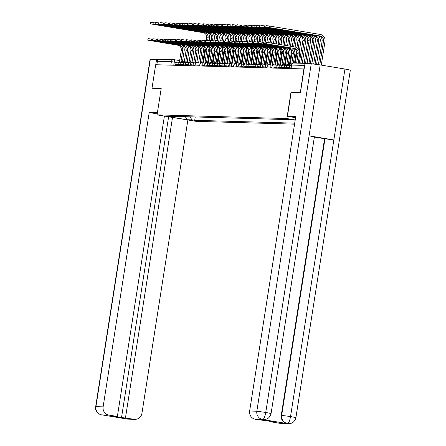 <?xml version="1.0" encoding="UTF-8"?>
<svg xmlns="http://www.w3.org/2000/svg" width="446" height="446" viewBox="0 0 446 446"><rect width="100%" height="100%" fill="white"/><g stroke="black" fill="none" stroke-linecap="round" stroke-linejoin="round"><path stroke-width="0.67" d="M300.353 92.484L303.865 68.935L155.682 64.726L152.002 88.247L161.19 88.509L157.059 114.867L196.223 121.357L294.561 124.15M300.186 92.456L290.998 92.194L286.867 118.552L157.059 114.867M309.307 63.65L308.236 63.471A2.392 2.314 91.6 0 0 307.082 63.588M156.853 64.759L157.399 61.247A2.392 2.314 -88.4 0 1 159.752 59.234L173.717 59.63A2.392 2.314 91.6 0 0 171.37 61.648L157.399 61.247M189.896 116.802L192.031 119.868L186.852 119.718L167.668 116.54L172.847 116.69L173.321 116.334M295.185 120.164L288.378 119.6L170.166 116.244L172.847 116.69M192.031 119.868L194.712 120.314L294.717 123.152M295.219 119.941L286.867 118.552M195.242 116.952L194.712 120.314M186.852 119.718L185.402 116.674M147.771 40.151L148.011 38.612L151.439 39.058L151.2 40.597L147.771 40.151L177.698 45.18A4.488 4.337 -88.4 0 1 181.288 50.326L179.482 61.554A2.392 0.613 -80.6 0 0 178.935 62.239M182.431 61.832L184.187 50.61A6.043 5.843 91.6 0 0 182.498 45.319A4.488 4.337 -88.4 0 1 186.099 50.459L184.293 61.687A2.392 0.613 -80.6 0 0 183.746 62.373M181.037 61.604L182.475 61.843A2.392 0.613 99.4 0 1 182.498 61.843A2.392 0.613 99.4 0 1 182.765 62.273M181.338 62.635A2.392 0.613 -80.6 0 0 181.015 61.598A2.392 0.613 -80.6 0 0 180.992 61.593L182.704 50.365A4.488 4.337 -88.4 0 0 179.119 45.224L151.2 40.597M152.738 39.276L151.439 39.058M150.324 23.839L150.564 22.3L153.993 22.746L153.753 24.285L150.324 23.839L203.092 32.653A4.488 4.337 -88.4 0 1 206.676 37.798L206.286 40.279M153.753 24.285L204.508 32.697A4.488 4.337 -88.4 0 1 208.098 37.838L207.685 40.469M205.009 48.447L202.752 62.88M207.981 48.307L208.237 46.668M209.168 40.697L209.581 38.083A6.043 5.843 91.6 0 0 207.892 32.792A4.488 4.337 -88.4 0 1 211.488 37.932L211.097 40.419M155.292 22.963L153.993 22.746M152.582 40.285L152.822 38.746L156.251 39.192L156.011 40.731L152.582 40.285L183.925 45.358A4.488 4.337 -88.4 0 1 187.515 50.498L185.804 61.732A2.392 0.613 -80.6 0 0 185.804 61.732L187.309 61.977A2.392 0.613 99.4 0 1 187.571 62.407M187.242 61.966L188.998 50.749A6.043 5.843 91.6 0 0 187.309 45.453A4.488 4.337 -88.4 0 1 190.905 50.599L189.104 61.827A2.392 0.613 -80.6 0 0 188.552 62.512M185.843 61.738L187.287 61.977A2.392 0.613 99.4 0 1 187.309 61.977M186.149 62.774A2.392 0.613 -80.6 0 0 185.826 61.732M156.011 40.731L183.925 45.358M157.55 39.41L156.251 39.192M157.388 40.424L157.633 38.886L161.062 39.332L160.822 40.87L157.388 40.424L188.736 45.498A4.488 4.337 -88.4 0 1 192.326 50.638L190.615 61.866A2.392 0.613 -80.6 0 1 190.632 61.871L192.12 62.117A2.392 0.613 99.4 0 1 192.382 62.546M192.053 62.105L193.809 50.883A6.043 5.843 91.6 0 0 192.12 45.592M190.654 61.877L192.098 62.117A2.392 0.613 99.4 0 1 192.12 62.117M190.96 62.908A2.392 0.613 -80.6 0 0 190.632 61.871M160.822 40.87L188.736 45.498M162.361 39.549L161.062 39.332M157.393 112.766L149.209 112.531L157.221 113.858M149.209 112.531L103.121 406.858A7.181 6.941 91.6 0 0 108.863 415.081L117.365 416.492L164.412 116.083M108.863 415.081L101.66 414.88C102 415.862 93.894 411.719 95.667 406.674L150.09 59.162L158.436 59.613M117.365 416.492L113.39 416.38L133.978 419.246A7.181 6.941 91.6 0 0 141.94 413.291L187.872 119.974M125.649 418.8L102.809 415.014M125.477 417.835L172.518 117.426M152.08 88.258L161.184 88.531M156.613 59.312L155.765 64.726M121.496 417.724L168.621 116.785M101.599 414.869L101.944 414.925M126.43 418.984L133.978 419.246M287.402 116.456L295.726 116.69L249.637 411.017L256.84 411.223L311.258 63.706L304.98 63.527L300.448 92.484L291.199 92.222L287.402 116.456L295.587 117.588M280.501 423.41L287.698 423.611A7.181 6.941 -88.4 0 0 288.607 423.7L281.404 423.494A7.181 6.941 -88.4 0 1 280.501 423.41L271.993 422L272.077 421.464M311.258 63.706L320.178 64.921L309.072 135.846L314.391 136.922L271.079 413.514L265.755 412.438C264.946 416.731 263.96 419.078 262.794 419.48L255.38 419.246A7.181 6.941 -88.4 0 1 249.637 411.017M262.449 419.485L263.352 419.575A7.181 6.941 -88.4 0 1 262.449 419.485L286.995 423.555A7.181 6.941 -88.4 0 1 281.259 415.326L324.571 138.728L333.848 139.949L344.953 69.03L320.178 64.921M344.953 69.03L350.333 70.117L295.91 417.629L290.536 416.547C289.722 420.846 288.757 423.193 287.631 423.594M281.259 415.326L290.536 416.547L333.848 139.949L309.072 135.846L265.755 412.438L256.84 411.223A7.181 6.941 91.6 0 0 262.577 419.446M271.993 422L275.968 422.111L255.38 419.246M324.571 138.728L314.369 137.039M324.983 138.745L281.671 415.337C281.365 419.575 283.282 422.317 287.414 423.566L286.995 423.555M155.136 23.973L155.375 22.439L158.804 22.885L158.564 24.418L155.136 23.973L157.148 24.379L209.319 32.831A4.488 4.337 -88.4 0 1 212.904 37.971L212.497 40.603M209.821 48.581L207.557 63.02M212.787 48.447L213.043 46.808M215.267 41.049L213.969 40.831L213.729 42.37L210.3 41.924L210.54 40.385L213.969 40.831L214.392 38.222A6.043 5.843 91.6 0 0 212.703 32.926A4.488 4.337 -88.4 0 1 216.299 38.072L215.909 40.553M160.103 23.097L158.804 22.885M158.564 24.418L209.319 32.831M159.947 24.112L160.186 22.573L163.615 23.019L163.375 24.558L159.947 24.112L161.954 24.513L214.13 32.971A4.488 4.337 -88.4 0 1 217.715 38.111L217.302 40.742M214.632 48.72L212.368 63.154M217.598 48.581L217.854 46.941M220.079 41.188L218.78 40.971L218.54 42.509L215.111 42.063L215.351 40.525L218.78 40.971L219.198 38.356A6.043 5.843 91.6 0 0 217.509 33.065A4.488 4.337 -88.4 0 1 221.11 38.205L220.72 40.692M164.914 23.237L163.615 23.019M163.375 24.558L214.13 32.971M162.199 40.558L162.439 39.019L165.873 39.465L165.628 41.004L162.199 40.558L192.131 45.592A4.488 4.337 -88.4 0 1 195.716 50.733L193.91 61.961A2.392 0.613 -80.6 0 0 193.363 62.646M196.864 62.239L198.621 51.022A6.043 5.843 91.6 0 0 196.931 45.726A4.488 4.337 -88.4 0 1 200.527 50.872L198.721 62.1A2.392 0.613 -80.6 0 0 198.175 62.786M195.465 62.011L196.909 62.25A2.392 0.613 99.4 0 1 196.926 62.25A2.392 0.613 99.4 0 1 197.193 62.68M195.772 63.048A2.392 0.613 -80.6 0 0 195.443 62.005A2.392 0.613 -80.6 0 0 195.42 62.005L197.138 50.772A4.488 4.337 -88.4 0 0 193.547 45.631L165.628 41.004M167.166 39.683L165.873 39.465M167.01 40.697L167.25 39.159L170.679 39.605L170.439 41.143L167.01 40.697L198.358 45.771A4.488 4.337 -88.4 0 1 201.943 50.911L200.232 62.139A2.392 0.613 -80.6 0 1 200.254 62.145L201.737 62.39A2.392 0.613 99.4 0 1 202.005 62.819M201.67 62.379L203.432 51.156A6.043 5.843 91.6 0 0 201.743 45.866M200.276 62.15L201.715 62.39A2.392 0.613 99.4 0 1 201.737 62.39M200.583 63.181A2.392 0.613 -80.6 0 0 200.254 62.145M170.439 41.143L198.358 45.771M171.978 39.822L170.679 39.605M171.821 40.831L172.061 39.293L175.49 39.739L175.25 41.277L171.821 40.831L201.748 45.866A4.488 4.337 -88.4 0 1 205.338 51.006L203.532 62.234A2.392 0.613 -80.6 0 0 202.986 62.919M206.481 62.512L208.237 51.296A6.043 5.843 91.6 0 0 206.548 45.999A4.488 4.337 -88.4 0 1 210.144 51.145L208.343 62.373A2.392 0.613 -80.6 0 0 207.797 63.059M205.389 63.321A2.392 0.613 -80.6 0 0 205.065 62.278L206.526 62.524A2.392 0.613 99.4 0 1 206.548 62.524A2.392 0.613 99.4 0 1 206.81 62.953M206.548 62.524L205.065 62.278A2.392 0.613 -80.6 0 0 205.043 62.278L206.754 51.045A4.488 4.337 -88.4 0 0 203.17 45.905L175.25 41.277M176.789 39.956L175.49 39.739M164.752 24.246L164.998 22.713L168.426 23.159L168.187 24.692L164.752 24.246L166.765 24.653L218.936 33.104A4.488 4.337 -88.4 0 1 222.526 38.244L222.114 40.876M219.438 48.854L217.18 63.293M222.409 48.72L222.665 47.081M223.602 41.11L224.009 38.495A6.043 5.843 91.6 0 0 222.32 33.199A4.488 4.337 -88.4 0 1 225.916 38.345L225.531 40.826M169.725 23.37L168.426 23.159M168.187 24.692L218.936 33.104M169.564 24.385L169.803 22.846L173.232 23.292L172.992 24.831L169.564 24.385L171.576 24.786L223.747 33.244A4.488 4.337 -88.4 0 1 227.337 38.384L226.925 41.015M224.249 48.993L221.991 63.427M227.22 48.854L227.477 47.215M229.696 41.461L228.402 41.244L228.157 42.783L224.728 42.337L224.968 40.798L228.402 41.244L228.82 38.629A6.043 5.843 91.6 0 0 227.131 33.338M174.531 23.51L173.232 23.292M172.992 24.831L223.747 33.244M174.375 24.519L174.615 22.986L178.043 23.432L177.803 24.965L174.375 24.519L176.387 24.926L227.142 33.338A4.488 4.337 -88.4 0 1 230.727 38.479L230.337 40.965M177.803 24.965L228.558 33.378A4.488 4.337 -88.4 0 1 232.143 38.518L231.736 41.149M229.06 49.127L226.797 63.566M232.031 48.993L232.288 47.354M233.219 41.383L233.632 38.769A6.043 5.843 91.6 0 0 231.942 33.472A4.488 4.337 -88.4 0 1 235.538 38.618L235.148 41.099M179.342 23.644L178.043 23.432M176.633 40.971L176.872 39.432L180.301 39.878L180.061 41.417L176.633 40.971L207.975 46.044A4.488 4.337 -88.4 0 1 211.566 51.184L209.854 62.412A2.392 0.613 -80.6 0 1 209.876 62.418L211.359 62.663A2.392 0.613 99.4 0 1 211.359 62.663A2.392 0.613 99.4 0 1 211.621 63.092M211.292 62.652L213.049 51.429A6.043 5.843 91.6 0 0 211.359 46.139M210.2 63.455A2.392 0.613 -80.6 0 0 209.876 62.418M180.061 41.417L207.975 46.044M181.6 40.095L180.301 39.878M179.186 24.658L179.426 23.12L182.854 23.566L182.615 25.104L179.186 24.658L181.193 25.06L233.37 33.517A4.488 4.337 -88.4 0 1 236.954 38.657L236.542 41.288M233.871 49.266L231.608 63.7M236.837 49.127L237.094 47.488M239.318 41.734L238.019 41.517L237.779 43.056L234.351 42.61L234.59 41.071L238.019 41.517L238.443 38.902A6.043 5.843 91.6 0 0 236.748 33.612M184.153 23.783L182.854 23.566M182.615 25.104L233.37 33.517M181.438 41.104L181.678 39.566L185.112 40.012L184.867 41.55L181.438 41.104L211.371 46.139A4.488 4.337 -88.4 0 1 214.955 51.279L213.149 62.507A2.392 0.613 -80.6 0 0 212.603 63.193M216.104 62.786L217.86 51.569A6.043 5.843 91.6 0 0 216.171 46.273A4.488 4.337 -88.4 0 1 219.766 51.418L217.96 62.646A2.392 0.613 -80.6 0 0 217.414 63.332M215.011 63.594A2.392 0.613 -80.6 0 0 214.682 62.552L216.148 62.797A2.392 0.613 99.4 0 1 216.171 62.797A2.392 0.613 99.4 0 1 216.433 63.226M216.171 62.797L214.682 62.552A2.392 0.613 -80.6 0 0 214.66 62.552L216.377 51.318A4.488 4.337 -88.4 0 0 212.787 46.178L184.867 41.55M186.411 40.229L185.112 40.012M183.997 24.792L184.237 23.259L187.666 23.705L187.426 25.238L183.997 24.792L186.004 25.199L236.759 33.612A4.488 4.337 -88.4 0 1 240.349 38.752L239.959 41.238M187.426 25.238L238.175 33.651A4.488 4.337 -88.4 0 1 241.765 38.791L241.353 41.422M238.677 49.4L236.419 63.839M241.648 49.266L241.905 47.627M242.841 41.656L243.248 39.042A6.043 5.843 91.6 0 0 241.559 33.745A4.488 4.337 -88.4 0 1 245.155 38.891L244.77 41.372M188.965 23.917L187.666 23.705M186.25 41.244L186.489 39.705L189.918 40.151L189.678 41.69L186.25 41.244L217.598 46.317A4.488 4.337 -88.4 0 1 221.183 51.457L219.471 62.685A2.392 0.613 -80.6 0 1 219.493 62.691L220.976 62.936A2.392 0.613 99.4 0 1 220.976 62.936A2.392 0.613 99.4 0 1 221.244 63.365M220.909 62.925L222.671 51.703A6.043 5.843 91.6 0 0 220.982 46.412A4.488 4.337 -88.4 0 1 224.578 51.552L222.771 62.78A2.392 0.613 -80.6 0 0 222.225 63.466M219.822 63.728A2.392 0.613 -80.6 0 0 219.493 62.691M189.678 41.69L217.598 46.317M191.217 40.369L189.918 40.151M188.803 24.931L189.043 23.393L192.477 23.839L192.232 25.377L188.803 24.931L190.816 25.333L242.986 33.79A4.488 4.337 -88.4 0 1 246.577 38.93L246.164 41.562M243.488 49.539L241.23 63.973M246.46 49.4L246.716 47.761M248.94 42.008L247.641 41.79L247.396 43.329L243.968 42.883L244.207 41.344L247.641 41.79L248.06 39.176A6.043 5.843 91.6 0 0 246.37 33.885M193.77 24.056L192.477 23.839M192.232 25.377L242.986 33.79M191.061 41.378L191.301 39.839L194.729 40.285L194.489 41.824L191.061 41.378L222.409 46.451A4.488 4.337 -88.4 0 1 225.994 51.591L224.282 62.825A2.392 0.613 -80.6 0 1 224.305 62.825L225.787 63.07A2.392 0.613 99.4 0 1 226.05 63.499M225.721 63.059L227.477 51.842A6.043 5.843 91.6 0 0 225.787 46.546A4.488 4.337 -88.4 0 1 229.389 51.691L227.583 62.919A2.392 0.613 -80.6 0 0 227.036 63.605M224.327 62.83L225.765 63.07A2.392 0.613 99.4 0 1 225.787 63.07M224.628 63.867A2.392 0.613 -80.6 0 0 224.305 62.825M194.489 41.824L222.409 46.451M196.028 40.502L194.729 40.285M193.614 25.065L193.854 23.532L197.283 23.978L197.043 25.511L193.614 25.065L195.627 25.472L246.382 33.885A4.488 4.337 -88.4 0 1 249.966 39.025L249.576 41.511M197.043 25.511L247.798 33.924A4.488 4.337 -88.4 0 1 251.388 39.064L250.975 41.695M248.299 49.673L246.041 64.112M251.271 49.539L251.527 47.9M252.458 41.93L252.871 39.315A6.043 5.843 91.6 0 0 251.182 34.019A4.488 4.337 -88.4 0 1 254.778 39.164L254.387 41.645M198.582 24.19L197.283 23.978M195.872 41.517L196.112 39.978L199.54 40.424L199.301 41.963L195.872 41.517L227.215 46.59A4.488 4.337 -88.4 0 1 230.805 51.73L229.093 62.958A2.392 0.613 -80.6 0 0 229.093 62.958L230.599 63.209A2.392 0.613 99.4 0 1 230.861 63.639M230.532 63.198L232.288 51.976A6.043 5.843 91.6 0 0 230.599 46.685A4.488 4.337 -88.4 0 1 234.195 51.825L232.394 63.053A2.392 0.613 -80.6 0 0 231.842 63.739M229.132 62.97L230.576 63.209A2.392 0.613 99.4 0 1 230.599 63.209M229.439 64.001A2.392 0.613 -80.6 0 0 229.116 62.964M199.301 41.963L227.215 46.59M200.839 40.642L199.54 40.424M198.425 25.205L198.665 23.666L202.094 24.112L201.854 25.651L198.425 25.205L200.438 25.606L252.609 34.063A4.488 4.337 -88.4 0 1 256.194 39.203L255.781 41.835M253.111 49.813L250.847 64.246M256.076 49.673L256.333 48.034M258.557 42.281L257.258 42.063L257.019 43.602L253.59 43.156L253.83 41.617L257.258 42.063L257.682 39.449A6.043 5.843 91.6 0 0 255.993 34.158A4.488 4.337 -88.4 0 1 259.589 39.298L259.198 41.785M203.393 24.329L202.094 24.112M201.854 25.651L252.609 34.063M200.678 41.651L200.923 40.112L204.352 40.558L204.112 42.097L200.678 41.651L232.026 46.724A4.488 4.337 -88.4 0 1 235.616 51.864L233.905 63.098A2.392 0.613 -80.6 0 1 233.921 63.098L235.41 63.343A2.392 0.613 99.4 0 1 235.672 63.772M235.343 63.332L237.099 52.115A6.043 5.843 91.6 0 0 235.41 46.819M233.944 63.103L235.388 63.343A2.392 0.613 99.4 0 1 235.41 63.343M234.25 64.14A2.392 0.613 -80.6 0 0 233.921 63.098M204.112 42.097L232.026 46.724M205.651 40.776L204.352 40.558M203.237 25.338L203.476 23.805L206.905 24.251L206.665 25.784L203.237 25.338L205.244 25.745L257.42 34.197A4.488 4.337 -88.4 0 1 261.005 39.337L260.592 41.969M257.922 49.946L255.658 64.386M260.888 49.813L261.144 48.174M263.369 42.415L262.07 42.197L261.83 43.736L258.401 43.29L258.641 41.751L262.07 42.197L262.488 39.588A6.043 5.843 91.6 0 0 260.798 34.292A4.488 4.337 -88.4 0 1 264.394 39.438L264.01 41.918M208.204 24.463L206.905 24.251M206.665 25.784L257.42 34.197M205.489 41.79L205.729 40.252L209.157 40.697L208.918 42.236L205.489 41.79L235.421 46.819A4.488 4.337 -88.4 0 1 239.006 51.965L237.2 63.193A2.392 0.613 -80.6 0 0 236.653 63.878M240.154 63.471L241.91 52.249A6.043 5.843 91.6 0 0 240.221 46.958A4.488 4.337 -88.4 0 1 243.817 52.098L242.011 63.326A2.392 0.613 -80.6 0 0 241.464 64.012M238.755 63.243L240.199 63.483A2.392 0.613 99.4 0 1 240.216 63.483A2.392 0.613 99.4 0 1 240.483 63.912M239.062 64.274A2.392 0.613 -80.6 0 0 238.733 63.237A2.392 0.613 -80.6 0 0 238.71 63.232L240.422 52.004A4.488 4.337 -88.4 0 0 236.837 46.863L208.918 42.236M210.456 40.915L209.157 40.697M208.042 25.478L208.288 23.939L211.716 24.385L211.471 25.924L208.042 25.478L210.055 25.879L262.226 34.336A4.488 4.337 -88.4 0 1 265.816 39.477L265.403 42.108M262.727 50.086L260.47 64.519M265.699 49.946L265.955 48.307M266.892 42.337L267.299 39.722A6.043 5.843 91.6 0 0 265.61 34.431A4.488 4.337 -88.4 0 1 269.206 39.571L268.726 42.643M213.015 24.602L211.716 24.385M211.471 25.924L262.226 34.336M210.3 41.924L241.648 46.997A4.488 4.337 -88.4 0 1 245.233 52.137L243.522 63.371A2.392 0.613 -80.6 0 1 243.544 63.371L245.027 63.616A2.392 0.613 99.4 0 1 245.294 64.046M244.96 63.605L246.716 52.388A6.043 5.843 91.6 0 0 245.027 47.092M243.566 63.377L245.005 63.616A2.392 0.613 99.4 0 1 245.027 63.616M243.867 64.414A2.392 0.613 -80.6 0 0 243.544 63.371M213.729 42.37L241.648 46.997M212.853 25.612L213.093 24.078L216.522 24.524L216.282 26.058L212.853 25.612L214.866 26.019L267.037 34.47A4.488 4.337 -88.4 0 1 270.627 39.616L270.114 42.872M267.539 50.22L265.281 64.659M270.51 50.086L270.767 48.447M271.597 43.117L272.11 39.861A6.043 5.843 91.6 0 0 270.421 34.565A4.488 4.337 -88.4 0 1 274.017 39.711L273.437 43.424M217.821 24.736L216.522 24.524M216.282 26.058L267.037 34.47M215.111 42.063L245.038 47.092A4.488 4.337 -88.4 0 1 248.628 52.238L246.822 63.466A2.392 0.613 -80.6 0 0 246.276 64.152M249.771 63.745L251.527 52.522A6.043 5.843 91.6 0 0 249.838 47.231A4.488 4.337 -88.4 0 1 253.434 52.372L251.633 63.6A2.392 0.613 -80.6 0 0 251.087 64.285M248.372 63.516L249.816 63.756A2.392 0.613 99.4 0 1 249.838 63.756A2.392 0.613 99.4 0 1 250.1 64.185M248.678 64.547A2.392 0.613 -80.6 0 0 248.355 63.51A2.392 0.613 -80.6 0 0 248.333 63.505L250.044 52.277A4.488 4.337 -88.4 0 0 246.454 47.137L218.54 42.509M217.665 25.751L217.904 24.212L221.333 24.658L221.093 26.197L217.665 25.751L219.677 26.152L271.848 34.61A4.488 4.337 -88.4 0 1 275.433 39.75L274.825 43.652M272.35 50.359L270.086 64.793M275.316 50.22L275.572 48.581M276.308 43.898L276.921 39.995A6.043 5.843 91.6 0 0 275.232 34.704A4.488 4.337 -88.4 0 1 278.828 39.845L278.142 44.204M222.632 24.876L221.333 24.658M221.093 26.197L271.848 34.61M219.917 42.197L220.162 40.658L223.591 41.104L223.351 42.643L219.917 42.197L251.265 47.27A4.488 4.337 -88.4 0 1 254.856 52.411L253.144 63.644A2.392 0.613 -80.6 0 1 253.161 63.644L254.649 63.889A2.392 0.613 99.4 0 1 254.649 63.889A2.392 0.613 99.4 0 1 254.911 64.319M254.582 63.878L256.339 52.661A6.043 5.843 91.6 0 0 254.649 47.365M253.49 64.687A2.392 0.613 -80.6 0 0 253.161 63.644M223.351 42.643L251.265 47.27M224.89 41.322L223.591 41.104M222.476 25.885L222.716 24.352L226.144 24.798L225.905 26.331L222.476 25.885L224.483 26.292L276.659 34.743A4.488 4.337 -88.4 0 1 280.244 39.889L279.53 44.433M277.161 50.493L274.898 64.932M280.127 50.359L280.383 48.72M281.019 44.678L281.727 40.134A6.043 5.843 91.6 0 0 280.038 34.838M227.443 25.009L226.144 24.798M225.905 26.331L276.659 34.743M224.728 42.337L254.66 47.365A4.488 4.337 -88.4 0 1 258.245 52.511L256.439 63.739A2.392 0.613 -80.6 0 0 255.892 64.425M259.394 64.018L261.15 52.795A6.043 5.843 91.6 0 0 259.46 47.505A4.488 4.337 -88.4 0 1 263.056 52.645L261.25 63.873A2.392 0.613 -80.6 0 0 260.704 64.558M258.301 64.821A2.392 0.613 -80.6 0 0 257.972 63.784L259.438 64.029A2.392 0.613 99.4 0 1 259.455 64.029A2.392 0.613 99.4 0 1 259.723 64.458M259.455 64.029L257.972 63.784A2.392 0.613 -80.6 0 0 257.95 63.778L259.667 52.55A4.488 4.337 -88.4 0 0 256.076 47.41L228.157 42.783M227.282 26.024L227.527 24.485L230.956 24.931L230.716 26.47L227.282 26.024L280.049 34.838A4.488 4.337 -88.4 0 1 283.639 39.984L282.853 44.985M230.716 26.47L281.465 34.883A4.488 4.337 -88.4 0 1 285.055 40.023L284.241 45.213M281.967 50.632L279.709 65.066M284.938 50.493L285.195 48.854M285.724 45.459L286.538 40.268A6.043 5.843 91.6 0 0 284.849 34.978A4.488 4.337 -88.4 0 1 288.445 40.118L287.564 45.765M232.255 25.149L230.956 24.931M229.539 42.47L229.779 40.932L233.208 41.378L232.968 42.916L229.539 42.47L260.888 47.544A4.488 4.337 -88.4 0 1 264.472 52.684L262.761 63.917A2.392 0.613 -80.6 0 1 262.783 63.917L264.266 64.163A2.392 0.613 99.4 0 1 264.266 64.163A2.392 0.613 99.4 0 1 264.534 64.592M264.199 64.152L265.961 52.935A6.043 5.843 91.6 0 0 264.272 47.638A4.488 4.337 -88.4 0 1 267.868 52.784L266.061 64.012A2.392 0.613 -80.6 0 0 265.515 64.698M263.112 64.96A2.392 0.613 -80.6 0 0 262.783 63.917M232.968 42.916L260.888 47.544M234.507 41.595L233.208 41.378M232.093 26.158L232.333 24.625L235.767 25.071L235.521 26.604L232.093 26.158L234.105 26.565L286.276 35.017A4.488 4.337 -88.4 0 1 289.867 40.162L288.952 45.994M286.778 50.766L284.52 65.205M289.749 50.632L290.006 48.993M290.435 46.239L291.35 40.408A6.043 5.843 91.6 0 0 289.66 35.111M237.06 25.283L235.767 25.071M235.521 26.604L286.276 35.017M234.351 42.61L265.699 47.683A4.488 4.337 -88.4 0 1 269.284 52.823L267.572 64.051A2.392 0.613 -80.6 0 1 267.594 64.057L269.077 64.302A2.392 0.613 99.4 0 1 269.339 64.731M269.01 64.291L270.767 53.068A6.043 5.843 91.6 0 0 269.077 47.778A4.488 4.337 -88.4 0 1 272.673 52.918L270.873 64.146A2.392 0.613 -80.6 0 0 270.326 64.832M267.617 64.062L269.055 64.302A2.392 0.613 99.4 0 1 269.077 64.302M267.918 65.094A2.392 0.613 -80.6 0 0 267.594 64.057M237.779 43.056L265.699 47.683M236.904 26.297L237.144 24.759L240.572 25.205L240.333 26.743L236.904 26.297L289.671 35.111A4.488 4.337 -88.4 0 1 293.256 40.257L292.269 46.546M240.333 26.743L291.087 35.156A4.488 4.337 -88.4 0 1 294.672 40.296L293.663 46.774M291.589 50.905L289.326 65.339M294.561 50.766L294.817 49.127M295.14 47.031L296.161 40.541A6.043 5.843 91.6 0 0 294.472 35.251A4.488 4.337 -88.4 0 1 298.067 40.391L296.913 47.772M241.871 25.422L240.572 25.205M239.162 42.744L239.402 41.205L242.83 41.651L242.591 43.19L239.162 42.744L270.505 47.817A4.488 4.337 -88.4 0 1 274.095 52.957L272.383 64.191A2.392 0.613 -80.6 0 0 272.383 64.191L273.889 64.436A2.392 0.613 99.4 0 1 274.151 64.865M273.822 64.425L275.578 53.208A6.043 5.843 91.6 0 0 273.889 47.912A4.488 4.337 -88.4 0 1 277.484 53.057L275.684 64.285A2.392 0.613 -80.6 0 0 275.132 64.971M272.422 64.196L273.866 64.436A2.392 0.613 99.4 0 1 273.889 64.436M272.729 65.233A2.392 0.613 -80.6 0 0 272.406 64.191M242.591 43.19L270.505 47.817M244.129 41.868L242.83 41.651M241.715 26.431L241.955 24.898L245.384 25.344L245.144 26.877L241.715 26.431L243.722 26.838L295.899 35.29A4.488 4.337 -88.4 0 1 299.483 40.435L298.168 48.837M296.4 51.039L294.516 63.064M299.366 50.905L300.972 40.681A6.043 5.843 91.6 0 0 299.277 35.385M246.683 25.556L245.384 25.344M245.144 26.877L295.899 35.29M243.968 42.883L275.316 47.956A4.488 4.337 -88.4 0 1 278.906 53.096L277.195 64.324A2.392 0.613 -80.6 0 1 277.211 64.33L278.7 64.575A2.392 0.613 99.4 0 1 278.962 65.004M278.633 64.564L280.389 53.342A6.043 5.843 91.6 0 0 278.7 48.051A4.488 4.337 -88.4 0 1 282.296 53.191L280.489 64.419A2.392 0.613 -80.6 0 0 279.943 65.105M277.234 64.335L278.678 64.575A2.392 0.613 99.4 0 1 278.7 64.575M277.54 65.367A2.392 0.613 -80.6 0 0 277.211 64.33M247.396 43.329L275.316 47.956M246.526 26.57L246.766 25.032L250.195 25.478L249.955 27.016L246.526 26.57L299.288 35.385A4.488 4.337 -88.4 0 1 302.879 40.53L299.327 63.198M249.955 27.016L300.71 35.429A4.488 4.337 -88.4 0 1 304.295 40.569L300.743 63.237M302.26 63.282L305.778 40.815A6.043 5.843 91.6 0 0 304.088 35.524A4.488 4.337 -88.4 0 1 307.684 40.664L304.139 63.338M251.494 25.695L250.195 25.478M248.779 43.017L249.019 41.478L252.447 41.924L252.207 43.463L248.779 43.017L280.127 48.09A4.488 4.337 -88.4 0 1 283.712 53.23L282 64.464A2.392 0.613 -80.6 0 0 282 64.464L283.505 64.709A2.392 0.613 99.4 0 1 283.773 65.138M283.439 64.698L285.2 53.481A6.043 5.843 91.6 0 0 283.511 48.185A4.488 4.337 -88.4 0 1 287.107 53.33L285.301 64.558A2.392 0.613 -80.6 0 0 284.754 65.244M282.045 64.469L283.489 64.709A2.392 0.613 99.4 0 1 283.505 64.709M282.351 65.506A2.392 0.613 -80.6 0 0 282.023 64.464M252.207 43.463L280.127 48.09M253.746 42.141L252.447 41.924M251.332 26.704L251.572 25.171L255.006 25.617L254.761 27.15L251.332 26.704L253.345 27.111L305.516 35.563A4.488 4.337 -88.4 0 1 309.106 40.709L305.555 63.377M307.071 63.421L310.589 40.954A6.043 5.843 91.6 0 0 308.9 35.658A4.488 4.337 -88.4 0 1 312.495 40.803L308.927 63.588M256.299 25.829L255.006 25.617M254.761 27.15L305.516 35.563M253.59 43.156L284.938 48.229A4.488 4.337 -88.4 0 1 288.523 53.369L286.811 64.598A2.392 0.613 -80.6 0 1 286.834 64.603L288.317 64.848A2.392 0.613 99.4 0 1 288.579 65.278M288.25 64.837L290.006 53.615A6.043 5.843 91.6 0 0 288.317 48.324M286.856 64.609L288.294 64.848A2.392 0.613 99.4 0 1 288.317 64.848M287.157 65.64A2.392 0.613 -80.6 0 0 286.834 64.603M257.019 43.602L284.938 48.229M256.143 26.844L256.383 25.305L259.812 25.751L259.572 27.29L256.143 26.844L258.156 27.245L310.327 35.702A4.488 4.337 -88.4 0 1 313.917 40.842L310.338 63.678M311.849 63.745L315.4 41.088A6.043 5.843 91.6 0 0 313.711 35.797A4.488 4.337 -88.4 0 1 317.307 40.937L313.7 63.956M261.111 25.968L259.812 25.751M259.572 27.29L310.327 35.702M258.401 43.29L288.328 48.324A4.488 4.337 -88.4 0 1 291.918 53.464L290.112 64.692A2.392 0.613 -80.6 0 0 289.565 65.378M293.351 63.109L294.817 53.754A6.043 5.843 91.6 0 0 293.128 48.458A4.488 4.337 -88.4 0 1 296.724 53.604L295.241 63.081M291.612 64.737L293.334 53.503A4.488 4.337 -88.4 0 0 289.744 48.363L261.83 43.736M260.955 26.977L261.194 25.444L264.623 25.89L264.383 27.423L260.955 26.977L262.967 27.384L315.138 35.836A4.488 4.337 -88.4 0 1 318.723 40.982L315.099 64.146M316.588 64.358L320.211 41.227A6.043 5.843 91.6 0 0 318.522 35.931A4.488 4.337 -88.4 0 1 322.118 41.077L318.427 64.642M265.922 26.102L264.623 25.89M264.383 27.423L315.138 35.836M263.207 43.429L263.452 41.891L266.881 42.337L266.641 43.875L263.207 43.429L294.555 48.502A4.488 4.337 -88.4 0 1 298.145 53.643L296.657 63.12M298.173 63.165L299.628 53.888A6.043 5.843 91.6 0 0 294.795 46.964L266.881 42.337M266.641 43.875L294.555 48.502M265.766 27.117L266.006 25.578L269.434 26.024L269.194 27.563L265.766 27.117L267.773 27.518L319.949 35.975A4.488 4.337 -88.4 0 1 323.534 41.116L319.815 64.865M321.298 65.11L325.017 41.361A6.043 5.843 91.6 0 0 320.189 34.437L269.434 26.024M269.194 27.563L319.949 35.975M291.082 67.976L286.427 67.329M286.271 67.837L281.621 67.195M281.459 67.703L276.81 67.056M276.648 67.563L271.999 66.922M271.837 67.43L267.187 66.783M267.031 67.29L262.382 66.649M262.22 67.156L257.571 66.51M257.409 67.017L252.759 66.376M252.598 66.883L247.948 66.237M247.792 66.744L243.142 66.103M242.981 66.61L238.331 65.963M238.17 66.471L233.52 65.83M233.358 66.337L228.709 65.69M228.553 66.198L223.898 65.556M223.741 66.064L219.092 65.417M218.93 65.924L214.281 65.283M214.119 65.791L209.469 65.144M209.308 65.651L204.658 65.01M204.502 65.517L199.853 64.871M199.691 65.378L195.041 64.737M194.88 65.244L190.23 64.598M190.068 65.105L185.419 64.458M185.263 64.971L180.613 64.324M180.452 64.832L175.802 64.185M176.861 62.473L171.37 61.648L170.818 65.155M173.767 65.239L174.269 62.044A2.392 0.613 99.4 0 0 174.04 59.664A2.392 2.392 0 0 0 173.717 59.63A2.392 2.314 91.6 0 1 174.024 59.658A2.392 0.613 99.4 0 1 174.04 59.664L179.677 60.595L174.063 59.669M182.553 61.074L184.388 61.381L182.553 61.074M187.259 61.855L188.764 62.105L187.259 61.855M289.209 68.517L289.337 67.686A2.392 0.613 -80.6 0 0 289.108 65.306A2.392 0.613 -80.6 0 0 289.092 65.306M284.397 68.377L284.526 67.547A2.392 0.613 -80.6 0 0 284.303 65.166A2.392 0.613 -80.6 0 0 284.28 65.166M279.586 68.244L279.714 67.413A2.392 0.613 -80.6 0 0 279.491 65.032A2.392 0.613 -80.6 0 0 279.469 65.032M274.775 68.104L274.909 67.274A2.392 0.613 -80.6 0 0 274.68 64.893A2.392 0.613 -80.6 0 0 274.658 64.893M269.964 67.97L270.098 67.14A2.392 0.613 -80.6 0 0 269.869 64.759A2.392 0.613 -80.6 0 0 269.852 64.759A2.392 2.392 0 0 0 267.115 66.749L266.937 67.887M265.158 67.831L265.286 67A2.392 0.613 -80.6 0 0 265.063 64.62A2.392 0.613 -80.6 0 0 265.041 64.62M260.347 67.697L260.475 66.867A2.392 0.613 -80.6 0 0 260.252 64.486A2.392 0.613 -80.6 0 0 260.23 64.486A2.392 2.392 0 0 0 257.493 66.476L257.32 67.614M255.536 67.558L255.664 66.727A2.392 0.613 -80.6 0 0 255.441 64.347A2.392 0.613 -80.6 0 0 255.419 64.347M250.724 67.424L250.858 66.593A2.392 0.613 -80.6 0 0 250.63 64.213A2.392 0.613 -80.6 0 0 250.613 64.213A2.392 2.392 0 0 0 247.876 66.203L247.697 67.34M245.919 67.285L246.047 66.454A2.392 0.613 -80.6 0 0 245.824 64.073A2.392 0.613 -80.6 0 0 245.802 64.073M241.108 67.151L241.236 66.32A2.392 0.613 -80.6 0 0 241.013 63.94A2.392 0.613 -80.6 0 0 240.991 63.94M236.296 67.011L236.425 66.181A2.392 0.613 -80.6 0 0 236.202 63.8A2.392 0.613 -80.6 0 0 236.179 63.8M231.485 66.878L231.619 66.047A2.392 0.613 -80.6 0 0 231.39 63.666A2.392 0.613 -80.6 0 0 231.368 63.666M226.674 66.738L226.808 65.908A2.392 0.613 -80.6 0 0 226.579 63.527A2.392 0.613 -80.6 0 0 226.562 63.527A2.392 2.392 0 0 0 223.825 65.523L223.647 66.655M221.868 66.605L221.996 65.774A2.392 0.613 -80.6 0 0 221.774 63.393A2.392 0.613 -80.6 0 0 221.751 63.393M217.057 66.465L217.185 65.634A2.392 0.613 -80.6 0 0 216.962 63.254A2.392 0.613 -80.6 0 0 216.94 63.254A2.392 2.392 0 0 0 214.203 65.25L214.03 66.382M212.246 66.331L212.38 65.501A2.392 0.613 -80.6 0 0 212.151 63.12A2.392 0.613 -80.6 0 0 212.129 63.12M207.435 66.192L207.568 65.361A2.392 0.613 -80.6 0 0 207.34 62.981A2.392 0.613 -80.6 0 0 207.323 62.981A2.392 2.392 0 0 0 204.586 64.977L204.407 66.108M202.629 66.058L202.757 65.228A2.392 0.613 -80.6 0 0 202.534 62.847A2.392 0.613 -80.6 0 0 202.512 62.847M197.818 65.919L197.946 65.088A2.392 0.613 -80.6 0 0 197.723 62.708A2.392 0.613 -80.6 0 0 197.701 62.708M193.006 65.785L193.135 64.954A2.392 0.613 -80.6 0 0 192.912 62.574A2.392 0.613 -80.6 0 0 192.889 62.574M188.195 65.646L188.329 64.815A2.392 0.613 -80.6 0 0 188.1 62.434A2.392 0.613 -80.6 0 0 188.078 62.434M183.39 65.512L183.518 64.681A2.392 0.613 -80.6 0 0 183.295 62.301A2.392 0.613 -80.6 0 0 183.273 62.301M178.578 65.372L178.707 64.542A2.392 0.613 -80.6 0 0 178.484 62.161A2.392 0.613 -80.6 0 0 178.461 62.161M291.065 68.567L291.612 65.099M304.685 65.434L291.617 65.06A2.392 2.314 91.6 0 1 293.97 63.048A2.392 2.392 0 0 0 291.533 65.071L290.987 68.567M181.288 50.326L182.704 50.365M177.698 45.18L179.119 45.224M208.098 37.838L206.676 37.798M204.508 32.697L203.092 32.653M186.099 50.459L187.515 50.498M190.905 50.599L192.326 50.638M150.341 59.134L95.918 406.652A7.181 6.941 91.6 0 0 101.66 414.88L101.738 414.897M95.667 406.674L103.121 406.858M134.887 419.335L127.69 419.128A7.181 6.941 -88.4 0 1 126.781 419.045M287.698 423.611L287.414 423.566M212.904 37.971L211.488 37.932M217.715 38.111L216.299 38.072M195.716 50.733L197.138 50.772M192.131 45.592L193.547 45.631M200.527 50.872L201.943 50.911M205.338 51.006L206.754 51.045M201.748 45.866L203.17 45.905M222.526 38.244L221.11 38.205M227.337 38.384L225.916 38.345M232.143 38.518L230.727 38.479M228.558 33.378L227.142 33.338M210.144 51.145L211.566 51.184M209.893 62.423L211.337 62.663M236.954 38.657L235.538 38.618M214.955 51.279L216.377 51.318M211.371 46.139L212.787 46.178M241.765 38.791L240.349 38.752M238.175 33.651L236.759 33.612M219.766 51.418L221.183 51.457M219.516 62.696L220.96 62.936M246.577 38.93L245.155 38.891M224.578 51.552L225.994 51.591M251.388 39.064L249.966 39.025M247.798 33.924L246.382 33.885M229.389 51.691L230.805 51.73M256.194 39.203L254.778 39.164M234.195 51.825L235.616 51.864M261.005 39.337L259.589 39.298M239.006 51.965L240.422 52.004M235.421 46.819L236.837 46.863M265.816 39.477L264.394 39.438M243.817 52.098L245.233 52.137M270.627 39.616L269.206 39.571M248.628 52.238L250.044 52.277M245.038 47.092L246.454 47.137M275.433 39.75L274.017 39.711M253.434 52.372L254.856 52.411M253.183 63.65L254.627 63.889M280.244 39.889L278.828 39.845M258.245 52.511L259.667 52.55M254.66 47.365L256.076 47.41M285.055 40.023L283.639 39.984M281.465 34.883L280.049 34.838M263.056 52.645L264.472 52.684M262.805 63.923L264.244 64.163M289.867 40.162L288.445 40.118M267.868 52.784L269.284 52.823M294.672 40.296L293.256 40.257M291.087 35.156L289.671 35.111M272.673 52.918L274.095 52.957M299.483 40.435L298.067 40.391M277.484 53.057L278.906 53.096M304.295 40.569L302.879 40.53M300.71 35.429L299.288 35.385M282.296 53.191L283.712 53.23M309.106 40.709L307.684 40.664M287.107 53.33L288.523 53.369M313.917 40.842L312.495 40.803M291.918 53.464L293.334 53.503M288.328 48.324L289.744 48.363M318.723 40.982L317.307 40.937M296.724 53.604L298.145 53.643M323.534 41.116L322.118 41.077M286.176 68.433L286.354 67.296A2.392 2.392 0 0 1 289.108 65.306L291.439 65.69M281.365 68.294L281.543 67.162A2.392 2.392 0 0 1 284.303 65.166L287.386 65.679M276.559 68.16L276.732 67.023A2.392 2.392 0 0 1 279.491 65.032L282.574 65.545M271.748 68.021L271.926 66.889A2.392 2.392 0 0 1 274.68 64.893L277.763 65.406M262.125 67.747L262.304 66.616A2.392 2.392 0 0 1 265.063 64.62L268.146 65.133M252.508 67.474L252.687 66.343A2.392 2.392 0 0 1 255.441 64.347L258.524 64.86M242.886 67.201L243.064 66.069A2.392 2.392 0 0 1 245.824 64.073L248.907 64.586M238.075 67.067L238.253 65.93A2.392 2.392 0 0 1 241.013 63.94L244.096 64.453M233.269 66.928L233.442 65.796A2.392 2.392 0 0 1 236.202 63.8L239.285 64.313M228.458 66.794L228.636 65.657A2.392 2.392 0 0 1 231.39 63.666L234.473 64.179M218.835 66.521L219.014 65.384A2.392 2.392 0 0 1 221.774 63.393L224.856 63.906M209.219 66.242L209.397 65.11A2.392 2.392 0 0 1 212.151 63.12L215.234 63.633M199.596 65.969L199.775 64.837A2.392 2.392 0 0 1 202.534 62.847L205.617 63.36M194.785 65.835L194.963 64.703A2.392 2.392 0 0 1 197.723 62.708L200.806 63.221M189.979 65.696L190.158 64.564A2.392 2.392 0 0 1 192.912 62.574L195.995 63.087M185.168 65.562L185.346 64.43A2.392 2.392 0 0 1 188.1 62.434L191.183 62.947M180.357 65.423L180.535 64.291A2.392 2.392 0 0 1 183.295 62.301L186.378 62.814M175.546 65.289L175.724 64.157A2.392 2.392 0 0 1 178.484 62.161L181.567 62.674M210.423 63.494L207.34 62.981M220.045 63.767L216.962 63.254M229.668 64.04L226.579 63.527M253.713 64.726L250.63 64.213M263.335 64.999L260.252 64.486M272.952 65.272L269.869 64.759M293.97 63.048L307.935 63.444M181.015 61.598L182.498 61.843M102.853 415.014L101.682 414.892M127.69 419.128L125.499 418.772M288.607 423.7C292.448 423.577 294.878 421.554 295.91 417.629M263.77 419.586C267.606 419.463 270.042 417.439 271.079 413.514M195.443 62.005L196.926 62.25M238.733 63.237L240.216 63.483M248.355 63.51L249.838 63.756"/></g></svg>
